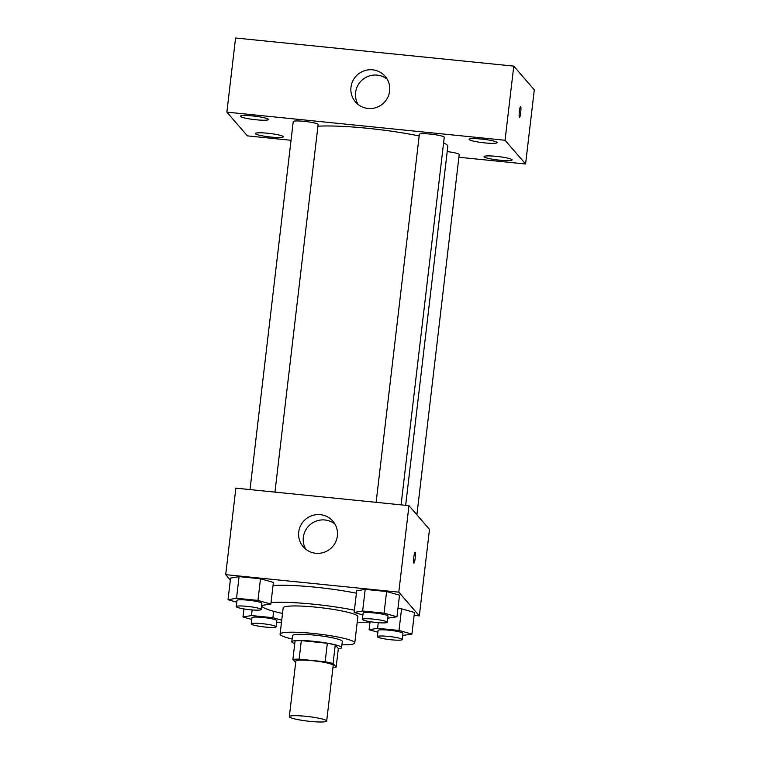 <?xml version="1.0" encoding="UTF-8"?>
<svg xmlns="http://www.w3.org/2000/svg" width="760" height="760" viewBox="0 0 760 760"><rect width="100%" height="100%" fill="white"/><g stroke="black" fill="none" stroke-linecap="round" stroke-linejoin="round"><path stroke-width="1.14" d="M326.543 720.717A18.8 2.289 6.7 0 1 326.676 721.031A18.8 2.289 6.7 0 1 307.733 721.116A18.8 2.289 6.7 0 1 289.322 716.651A18.8 2.289 6.7 0 1 307.03 716.433A18.8 2.289 6.7 0 1 326.543 720.717M289.322 716.651L295.858 661.038A18.8 2.289 6.7 0 1 313.566 660.82A18.8 2.289 6.7 0 1 333.079 665.114A18.8 2.289 6.7 0 1 333.203 665.428L326.676 721.031M292.894 659.423L295.079 640.889A24.273 2.954 6.7 0 1 301.312 640.632L327.341 643.264L325.166 661.798L299.136 659.167A24.273 2.954 6.7 0 0 292.894 659.423L295.668 662.625M327.341 643.264A24.273 2.954 6.7 0 1 335.255 644.945L338.342 648.517L336.167 667.052A24.273 2.954 6.7 0 1 332.994 667.28M336.167 667.052L333.079 663.48A24.273 2.954 6.7 0 0 325.166 661.798M335.255 644.945L333.079 663.48M338.323 648.726A25.07 3.049 -173.3 0 0 341.61 647.625A25.07 3.049 -173.3 0 0 317.062 641.668A25.07 3.049 -173.3 0 0 291.812 641.772A25.07 3.049 -173.3 0 0 294.756 643.606M291.812 641.772L292.534 635.597A25.07 3.049 6.7 0 1 316.141 635.303A25.07 3.049 6.7 0 1 342.161 641.022A25.07 3.049 6.7 0 1 342.332 641.45L341.61 647.625M301.312 640.632L299.136 659.167M341.933 644.832A37.601 4.579 -173.3 0 0 354.787 642.913A37.601 4.579 -173.3 0 0 317.974 633.973A37.601 4.579 -173.3 0 0 280.088 634.135A37.601 4.579 -173.3 0 0 292.135 638.989M354.787 642.913L357.865 616.654A37.601 4.579 -173.3 0 0 321.052 607.715A37.601 4.579 -173.3 0 0 283.176 607.876L280.088 634.135M357.209 622.231A59.546 7.248 -173.3 0 0 371.336 621.88M354.407 610.204A59.546 7.248 -173.3 0 0 271.035 602.538M261.573 606.033A59.546 7.248 -173.3 0 0 282.52 613.453M273.03 585.552A59.546 7.248 6.7 0 1 356.402 593.208M261.649 605.435L270.854 604.048L273.401 582.417L260.49 578.797L239.077 576.631L230.565 578.094L228.028 599.716L236.787 602.177M414.124 615.362L419.33 615.885L398.8 592.154L225.701 574.655L230.337 580.022M402.714 635.464L411.93 634.077L414.466 612.456L401.565 608.827L397.945 608.466L401.565 608.827L399.019 630.458L377.606 628.292L369.094 629.755L377.853 632.206M387.762 618.184L396.967 616.788L399.513 595.165L386.602 591.536L365.19 589.38L356.677 590.833L354.141 612.465L362.9 614.925M225.701 574.655L235.866 488.157L408.965 505.656L429.495 529.387L419.33 615.885M408.965 505.656L398.8 592.154M337.373 535.933A19.589 19.266 139.1 0 1 303.249 546.792A19.589 19.266 139.1 0 1 305.453 519.403A19.589 19.266 139.1 0 1 337.373 535.933M415.14 552.273A5.481 0.722 -84.2 0 1 415.188 558.087A5.481 0.722 -84.2 0 1 413.953 563.141A5.481 0.722 -84.2 0 1 413.791 557.612A5.481 0.722 -84.2 0 1 415.065 552.225A5.481 0.722 -84.2 0 1 415.14 552.273M305.786 549.233A19.589 19.266 139.1 0 1 334.913 524.029M443.593 142.87A72.076 8.768 6.7 0 1 447.317 145.255A72.076 8.768 6.7 0 1 447.811 146.471L405.659 505.324M317.946 126.198A72.076 8.768 6.7 0 1 419.159 135.964M401.071 504.858L444.258 137.256A12.53 1.53 -173.3 0 0 431.984 134.282A12.53 1.53 -173.3 0 0 419.358 134.33L376.124 502.341M447.212 151.601A12.53 1.53 6.7 0 1 459.125 154.337A12.53 1.53 6.7 0 1 459.211 154.546L416.888 514.824M250.012 489.592L293.236 121.581A12.53 1.53 6.7 0 1 305.045 121.438A12.53 1.53 6.7 0 1 318.05 124.298A12.53 1.53 6.7 0 1 318.136 124.507L274.959 492.109M458.897 157.254L525.587 163.989L505.058 140.258L226.869 112.138L247.399 135.869L291.042 140.286M283.262 136.562A14.117 1.72 -173.3 0 0 268.613 133.342A14.117 1.72 -173.3 0 0 255.322 133.504A14.117 1.72 -173.3 0 0 269.135 136.857A14.117 1.72 -173.3 0 0 283.356 136.8A14.117 1.72 -173.3 0 0 283.262 136.562M511.993 159.676A14.117 1.72 -173.3 0 0 497.344 156.456A14.117 1.72 -173.3 0 0 484.053 156.626A14.117 1.72 -173.3 0 0 497.876 159.98A14.117 1.72 -173.3 0 0 512.088 159.913A14.117 1.72 -173.3 0 0 511.993 159.676M497.04 142.386A14.117 1.72 -173.3 0 0 482.391 139.166A14.117 1.72 -173.3 0 0 469.101 139.336A14.117 1.72 -173.3 0 0 482.913 142.69A14.117 1.72 -173.3 0 0 497.135 142.633A14.117 1.72 -173.3 0 0 497.04 142.386M268.299 119.272A14.117 1.72 -173.3 0 0 253.65 116.052A14.117 1.72 -173.3 0 0 240.359 116.213A14.117 1.72 -173.3 0 0 254.182 119.567A14.117 1.72 -173.3 0 0 268.394 119.51A14.117 1.72 -173.3 0 0 268.299 119.272M525.587 163.989L534.299 89.851L513.769 66.12L235.571 38L226.869 112.138M513.769 66.12L505.058 140.258M520.676 106.561A5.481 0.722 -84.2 0 1 520.723 112.376A5.481 0.722 -84.2 0 1 519.489 117.42A5.481 0.722 -84.2 0 1 519.327 111.891A5.481 0.722 -84.2 0 1 520.591 106.514A5.481 0.722 -84.2 0 1 520.676 106.561M372.58 69.825A19.589 19.266 139.1 0 1 382.926 103.702A19.589 19.266 139.1 0 1 353.162 80.256A19.589 19.266 139.1 0 1 372.58 69.825M358.045 104.376A19.589 19.266 139.1 0 1 387.173 79.173M396.967 616.788L384.066 613.168L362.644 611.002L354.141 612.465M362.377 619.343L363.109 613.168A12.53 1.53 6.7 0 1 374.908 613.016A12.53 1.53 6.7 0 1 387.923 615.875A12.53 1.53 6.7 0 1 388.008 616.084L387.277 622.269A12.53 1.53 6.7 0 1 374.651 622.317A12.53 1.53 6.7 0 1 362.377 619.343A12.53 1.53 6.7 0 1 374.186 619.2A12.53 1.53 6.7 0 1 387.191 622.05A12.53 1.53 6.7 0 1 387.277 622.269M399.513 595.165L386.602 591.536L384.066 613.168M386.602 591.536L365.19 589.38L362.644 611.002M365.19 589.38L356.677 590.833M270.854 604.048L257.953 600.419L236.531 598.253L228.028 599.716M236.265 606.594L236.987 600.419A12.53 1.53 6.7 0 1 248.795 600.267A12.53 1.53 6.7 0 1 261.801 603.126A12.53 1.53 6.7 0 1 261.887 603.345L261.165 609.52A12.53 1.53 6.7 0 1 248.539 609.577A12.53 1.53 6.7 0 1 236.265 606.594A12.53 1.53 6.7 0 1 248.073 606.452A12.53 1.53 6.7 0 1 261.079 609.311A12.53 1.53 6.7 0 1 261.165 609.52M273.401 582.417L260.49 578.797L257.953 600.419M260.49 578.797L239.077 576.631L236.531 598.253M239.077 576.631L230.565 578.094M411.93 634.077L399.019 630.458M377.34 636.633L378.062 630.448A12.53 1.53 6.7 0 1 389.87 630.306A12.53 1.53 6.7 0 1 402.876 633.165A12.53 1.53 6.7 0 1 402.962 633.375L402.24 639.559A12.53 1.53 6.7 0 1 389.604 639.606A12.53 1.53 6.7 0 1 377.34 636.633A12.53 1.53 6.7 0 1 389.139 636.481A12.53 1.53 6.7 0 1 402.154 639.341A12.53 1.53 6.7 0 1 402.24 639.559M370.006 621.984L369.094 629.755M414.466 612.456L401.565 608.827M378.262 622.678L377.606 628.292M281.723 620.188L272.906 617.709L251.494 615.543L242.982 617.006L251.74 619.466M276.602 622.725L281.504 622.069M251.227 623.884L251.949 617.709A12.53 1.53 6.7 0 1 263.748 617.557A12.53 1.53 6.7 0 1 276.763 620.417A12.53 1.53 6.7 0 1 276.849 620.635L276.117 626.81A12.53 1.53 6.7 0 1 263.492 626.857A12.53 1.53 6.7 0 1 251.227 623.884A12.53 1.53 6.7 0 1 263.026 623.741A12.53 1.53 6.7 0 1 276.032 626.591A12.53 1.53 6.7 0 1 276.117 626.81M243.931 608.922L242.982 617.006M273.657 611.297L272.906 617.709M252.149 609.928L251.494 615.543"/></g></svg>
